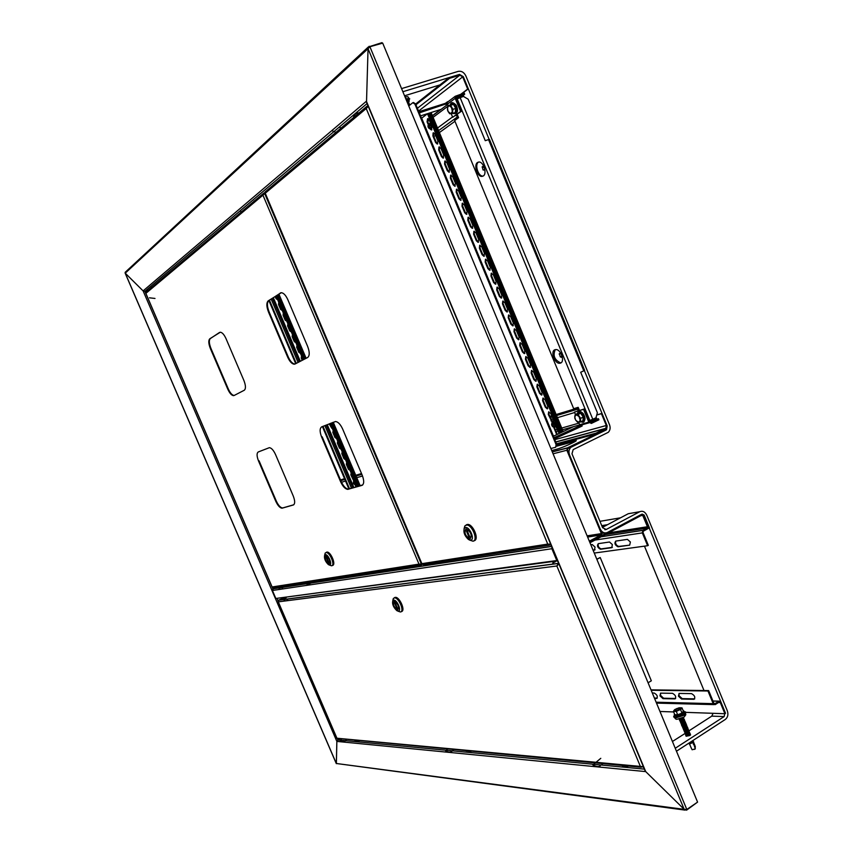 <?xml version="1.0" encoding="UTF-8"?>
<svg xmlns="http://www.w3.org/2000/svg" width="853" height="853" viewBox="0 0 853 853"><rect width="100%" height="100%" fill="white"/><g stroke="black" fill="none" stroke-linecap="round" stroke-linejoin="round"><path stroke-width="1.28" d="M697.189 802.385L686.58 810.158L684.202 809.358L645.71 771.602L684.202 809.358L368.048 48.674L366.513 102.179L368.048 48.674L369.903 46.744L382.698 43.119L697.583 802.119L686.804 809.454L684.202 809.358L336.327 763.488L336.86 741.406L339.473 738.986L336.86 741.406L336.381 763.648M685.034 810.105L336.327 763.488L125.242 273.173L125.562 271.958M644.921 769.705L645.71 771.602L644.953 770.44M382.229 43.247L381.973 42.65L368.336 46.979L368.048 48.674L125.242 273.173L143.112 290.894L125.124 273.077L336.295 763.606M367.089 103.554L144.914 291.321L143.112 290.894L144.914 291.321L148.497 290.063L144.914 291.321L145.692 293.123M281.671 587.45L282.343 589.007M286.672 599.094L287.365 600.683M282.215 587.365L282.887 588.933M287.226 599.019L287.909 600.619M690.333 734.38L689.906 735.531L686.111 736.224L690.376 734.006L689.992 733.548M688.883 730.882L711.786 716.125L713.097 713.311M704.002 690.514L644.452 546.155M676.472 751.216L725.306 719.463C727.833 717.384 728.505 714.515 727.342 710.858L646.734 515.137C644.996 511.736 642.661 510.595 639.707 511.725L606.227 529.478L602.613 527.762L571.979 453.785L573.173 449.606L608.264 432.332C610.183 430.37 610.609 427.854 609.543 424.815L465.855 75.896C464.032 72.302 461.494 70.799 458.253 71.364L401.571 88.605M675.245 748.273L724.122 716.584L725.135 712.276L649.282 528.146M639.707 511.725L628.277 513.719L602.442 527.367M640.912 514.658L607.464 532.443C604.414 533.626 602.005 532.485 600.213 529.031L569.548 454.98C568.471 451.919 568.898 449.371 570.838 447.356L606.558 429.709L607.187 425.956L584.369 370.565M439.892 84.927L404.557 95.792M489.153 139.412L463.318 76.685L459.511 74.414L402.872 91.719M672.431 741.492L688.979 730.968M276.105 587.259L272.811 588.879L551.635 546.464M272.406 590.489L275.839 598.475L556.796 560.538L551.87 548.724L272.406 590.489L272.811 588.879M605.417 525.8L602.026 526.354M589.977 542.743L642.448 514.828L643.588 515.383L648.92 528.338L647.949 528.487M607.539 524.68L601.728 525.64M589.668 541.996L642.138 514.092L644.164 515.073L649.496 528.028L648.92 528.338M311.142 582.962L306.003 585.467M278.142 598.166L557.041 560.986M556.796 560.538L557.958 561.637M551.859 547.018L551.87 548.724M612.379 544.587L609.5 542.007L598.273 543.66C596.769 545.749 597.505 547.615 600.491 549.257L611.74 547.679L612.379 544.587M630.378 541.996L627.424 539.373L615.749 541.09C615.184 543.628 616.154 545.408 618.681 546.421L629.695 545.142L630.378 541.996M593.112 550.302L594.456 550.11L595.042 547.082L592.259 544.555L590.82 544.758M593.016 550.046L595.074 549.759M642.33 532.89L642.863 530.374L647.139 528.039L647.416 526.738L642.746 515.383L643.439 515.02L648.109 526.365L647.576 528.871L643.301 531.206L643.023 532.507L648.312 545.344L647.619 545.717L642.33 532.89L594.999 540.077M640.763 515.724L642.746 515.383M598.326 543.649C597.761 546.155 598.71 547.903 601.162 548.895L612.379 547.317M594.264 553.064L647.619 545.717M615.749 541.09C614.181 543.222 614.928 545.12 617.998 546.784L629.695 545.142M659.955 695.856L662.962 698.639L674.894 698.895C676.45 696.986 675.64 695.12 672.484 693.318L660.585 693.137L659.955 695.856M660.51 693.137L660.606 695.451L663.613 698.234L675.64 698.468M678.444 696.197L681.536 699.034L693.937 699.289C695.568 697.349 694.747 695.451 691.484 693.617L679.127 693.425L678.444 696.197M679.02 693.436L679.095 695.781L682.197 698.618L694.726 698.863M654.582 698.458L656.554 698.5C658.036 696.634 657.247 694.811 654.187 693.031L652.321 692.999M654.411 698.042L657.268 698.095M724.89 713.716L725.551 713.289L720.956 702.136L718.983 701.134L714.889 703.736L713.854 703.224L708.64 690.578L707.969 690.994L713.183 703.65L715.166 704.642L719.271 702.04L720.295 702.563L724.89 713.716L685.673 712.362M673.657 711.946L659.987 711.477M708.64 690.578L651.02 689.864M707.969 690.994L651.18 690.269M484.365 167.625L482.222 166.772L483.054 169.971L484.44 169.758L484.536 168.169M482.137 167.017L483.608 165.866M484.93 170.035L483.107 170.014M561.711 356.543C561.679 354.134 560.89 353.153 559.344 353.632L560.25 356.789L561.711 356.543M559.163 354.091L560.57 352.843M562.255 356.682L561.434 357.322L560.389 356.885M596.759 414.921L602.015 413.396L606.888 425.21L606.046 430.051L567.853 448.582L567.458 449.947L601.973 533.274L601.493 535.599L589.636 541.922M596.727 415.038L601.429 413.684L606.302 425.498L605.822 428.313L595.97 433.164L596.268 433.9L605.747 429.304L567.544 447.836L566.85 450.245L601.376 533.594L601.098 534.906L589.327 541.175M575.572 441.204L556.849 446.151L556.529 445.437L576.095 440.447C578.259 440.702 562.266 447.878 556.145 449.392L551.731 450.555M556.668 444.541L596.268 433.9M556.487 443.795L595.97 433.164M602.015 413.396L601.429 413.684M415.646 104.034L449.254 77.548L459.511 74.414L463.318 76.685L468.329 88.851L467.689 89.053L462.678 76.877L459.82 75.181L449.563 78.316L415.944 104.77M461.708 93.851L468.329 88.851M427.396 119.463L428.27 118.812M432.407 115.677L440.574 109.515M461.068 94.054L467.689 89.053M449.254 77.548L449.563 78.316M264.984 192.831L265.656 191.488M367.974 105.676L366.502 106.657L366.225 108.523L368.251 106.348M550.078 544.161L547.754 544.086L550.931 544.779M550.505 545.003L550.377 544.129M367.504 105.825L367.814 106.561M549.545 545.152L423.408 564.579L421.947 563.972M465.983 528.924L466.25 528.903C470.952 531.909 472.253 535.215 470.142 538.829L469.886 538.861C465.194 535.876 463.893 532.56 465.983 528.924L466.25 528.903C470.952 531.909 472.253 535.215 470.142 538.829L469.886 538.861C465.194 535.876 463.893 532.56 465.983 528.924M470.707 540.184L468.478 539.522C464.522 535.791 463.147 532.037 464.363 528.252L465.418 527.581C469.651 526.429 475.238 539.725 470.707 540.184M469.513 540.056L472.957 541.186C478.501 540.685 472.199 524.542 466.634 525.021L464.832 525.928L464.064 528.764M473.98 540.706C479.343 539.928 473.02 524.094 467.54 524.563L466.111 525.075M466.559 524.702L467.636 524.435C472.882 523.945 479.29 538.904 474.556 540.567M465.951 525.117L467.508 524.499C473.138 524.019 479.482 540.301 473.884 540.802M468.99 537.219L469.864 537.059L467.135 530.545L466.25 530.705L468.99 537.219L469.768 536.825M555.484 561.69L552.723 562.991L555.484 561.69M286.181 597.75L284.177 598.678L286.181 597.75M643.077 767.295L642.799 766.623L640.368 766.41L643.525 767.007M641.381 767.263L336.967 738.335M558.576 563.14L556.838 565.987L558.928 563.972M643.322 766.516L558.992 564.121M278.099 601.205L278.622 600.149L558.107 563.385L558.896 563.908M278.622 600.149L284.625 597.612M558.427 564.153L557.531 565.155M397.818 609.959L397.722 609.97C393.819 607.229 392.625 604.35 394.15 601.312L394.257 601.301C398.17 604.052 399.364 606.941 397.818 609.959L397.722 609.97C393.819 607.229 392.625 604.35 394.15 601.312L394.257 601.301C398.17 604.052 399.364 606.941 397.818 609.959M393.649 600.128C397.008 599.478 401.934 611.079 398.319 611.132L396.89 610.684C393.35 607.336 391.996 603.977 392.849 600.597L393.649 600.128M397.818 611.1L400.334 611.974C404.866 611.932 398.927 597.484 394.534 597.878L393.329 598.486L392.785 600.683M401.251 611.537C405.612 611.238 399.673 597.057 395.355 597.463L394.289 597.9M394.683 597.537L395.44 597.345C399.513 596.929 405.484 610.162 401.784 611.42M394.182 597.921L395.323 597.399C399.758 596.993 405.751 611.569 401.177 611.612M395.131 602.751L394.427 602.826L396.848 608.509L397.541 608.445L395.131 602.751M397.445 608.2L396.848 608.509M145.735 293.016L146.3 291.907M265.006 192.554L263.172 193.588L262.948 195.166L265.048 193.215M420.977 564.185L421.808 563.94M282.3 508.121L293.315 504.987C295.149 503.92 295.117 500.924 293.24 495.988L275.54 454.553C273.557 450.277 271.51 447.974 269.388 447.665L258.267 451.962C256.593 453.178 256.689 456.195 258.534 461.015L275.754 501.233C277.758 505.52 279.805 507.834 281.916 508.185L293.752 504.773M258.534 461.015L259.056 460.791L276.276 501.01C278.27 505.285 280.317 507.599 282.439 507.951L282.823 507.898M234.106 395.504L244.278 390.247C245.941 388.797 245.824 385.556 243.915 380.523L226.024 338.662C224.168 334.632 222.27 332.478 220.33 332.212L209.817 338.769C208.303 340.368 208.484 343.62 210.371 348.525L227.772 389.149C229.628 393.201 231.536 395.365 233.487 395.653L234.106 395.504M219.562 332.435L210.35 338.566C208.836 340.166 209.017 343.418 210.904 348.323L228.295 388.947C230.161 392.988 232.069 395.152 234.01 395.44L234.276 395.419M321.624 437.056L340.614 481.764C342.81 486.466 345.177 489.004 347.725 489.377L361.875 485.41C364.167 484.163 364.284 480.772 362.237 475.26L342.661 429.059C340.475 424.367 338.119 421.84 335.56 421.51L321.72 426.841C319.64 428.281 319.608 431.693 321.624 437.056L322.178 436.811L341.168 481.508C343.364 486.21 345.732 488.748 348.28 489.121L362.418 485.165M280.968 292.739L268.802 300.64C266.893 302.559 266.978 306.248 269.036 311.718L288.239 356.917C290.265 361.331 292.451 363.698 294.775 363.996L295.181 363.943M295.042 364.018L307.645 357.514C309.746 355.765 309.746 352.086 307.656 346.457L287.845 299.723C285.83 295.309 283.654 292.974 281.33 292.696L268.215 300.853C266.317 302.772 266.403 306.462 268.46 311.931L287.664 357.14C289.7 361.555 291.875 363.922 294.21 364.22L295.042 364.018M264.025 192.874L264.291 193.514M420.497 565.027L273.482 587.664L272.182 587.173M264.611 193.364L421.393 564.142L418.994 564.121L421.339 564.899L421.233 564.164M421.339 564.899L422.224 564.451M325.729 555.772L325.878 555.751C329.29 558.257 330.399 560.965 329.194 563.886L329.045 563.897C325.643 561.402 324.535 558.694 325.729 555.772L325.878 555.751C329.29 558.257 330.399 560.965 329.194 563.886L329.045 563.897C325.643 561.402 324.535 558.694 325.729 555.772M329.663 564.985L328.416 564.633C325.174 561.445 323.927 558.246 324.684 555.026L325.26 554.663C328.085 553.842 332.723 564.718 329.663 564.985M329.141 564.953L331.582 565.795C335.378 565.507 329.951 552.19 326.198 552.563L325.206 553.053L324.716 554.898M332.371 565.411C336.157 565.134 330.74 551.806 326.987 552.19L326.187 552.467M326.475 552.222L327.062 552.072C330.676 551.688 336.103 564.345 332.766 565.347M326.71 552.158L326.966 552.126C330.751 551.752 336.221 565.187 332.393 565.475M328.298 562.543L328.895 562.436L326.614 557.105L326.027 557.212L328.298 562.543L328.831 562.287M550.889 448.529L555.676 447.249L556.092 444.626L414.931 104.13L412.809 102.701L408.758 105.921M412.809 102.701L413.481 102.499L415.592 103.927L414.931 104.13M556.092 444.626L556.71 444.328L415.592 103.927M556.71 444.328L555.676 447.249M337.106 132.951L332.691 130.989M241.314 211.97L240.151 210.83M151.471 287.557L150.714 286.416M154.99 298.454L149.478 297.814M600.779 758.328L592.856 764.928C596.044 766.708 598.497 767.039 600.213 765.909M447.942 748.539L445.692 750.875C448.156 752.346 450.224 752.517 451.877 751.397M341.658 738.666L340.038 740.862C342.074 742.057 343.855 742.035 345.39 740.809M477.595 162.433C473.436 164.714 477.285 176.966 481.966 176.4L483.203 176.027C487.394 173.841 483.566 161.462 478.853 162.027L477.595 162.433M478.629 162.049L478.533 162.102C474.375 164.384 478.224 176.635 482.915 176.07L483.15 176.049M554.93 349.751C550.142 351.169 554.599 363.847 559.675 363.261L560.442 363.111C565.272 361.789 560.826 348.984 555.74 349.581L554.93 349.751M555.282 349.645C552.701 355.509 554.461 359.913 560.57 362.866L561.05 362.802M457.219 114.345L458.594 117.682L454.649 120.55L573.685 408.694L578.185 407.329L579.464 410.421M583.804 370.831L580.69 372.249L597.377 412.724L595.938 417.853L589.871 420.497L457.165 98.873L463.403 96.41L468.169 99.215L485.261 140.692L488.534 139.583L583.804 370.831L584.614 370.394L489.483 139.455L488.534 139.583M463.755 96.624L463.403 95.387L456.131 97.978M457.869 98.426L456.888 99.076M461.473 110.826L456.941 99.844M456.462 114.899L457.624 115.315M433.868 136.576L435.563 135.35M439.402 132.567L454.958 121.286M455.662 115.486L458.093 116.445M595.852 417.895L589.519 420.604M596.311 417.757L596.769 418.876L589.807 421.904M589.071 420.06L584.668 409.376M578.654 410.656L579.198 409.781M340.496 479.919L344.537 478.693M355.744 475.292L361.512 473.543M549.833 416.445L551.763 415.859M556.135 414.537L578.377 407.787M577.684 410.954L578.75 408.672M447.9 105.708L447.377 101.848L448.209 101.582L447.505 102.147M419.303 112.873L447.111 103.544M441.161 109.333L420.55 115.88M456.195 97.039L464.693 94.203L462.902 95.547M418.834 111.722L445.437 103.32L447.377 101.848M451.194 113.694L452.676 117.287L460.609 111.466L455.182 98.319L455.257 96.272L464.224 93.062L464.693 94.203M445.906 104.45L445.437 103.32M456.568 96.762L456.142 98.02L461.569 111.157L460.609 111.466M452.676 117.287L461.569 111.157M581.341 426.127L582.204 425.999L581.341 426.127L580.978 425.263L581.757 424.89L589.199 422.789M590.66 422.374L598.443 418.695L595.234 419.612M573.568 426.628L553.362 436.267M553.97 437.728L580.978 425.263M554.429 438.837L581.437 426.361M575.476 414.505L574.464 412.074L583.537 409.355L588.815 422.139L591.353 423.419L598.902 419.804L598.443 418.695M578.729 425.903L579.176 427.001M590.884 422.31L589.711 421.713L584.433 408.928L583.537 409.355M588.815 422.139L579.699 424.73L578.675 422.267M574.464 412.074L584.433 408.928M452.41 113.534L452.911 109.344L450.661 105.367L447.932 105.601L447.441 109.792L448.07 111.466L447.399 107.787L449.009 105.58L451.504 107.446L452.367 111.53L450.757 113.726L449.68 113.748L448.07 111.455L450.757 113.726L455.246 112.617L455.758 108.438L453.508 104.461L450.917 104.397L453.807 104.141L456.174 108.331L455.641 112.756L454.436 112.884M456.174 108.331L452.911 109.344M453.807 104.141L450.661 105.367M453.519 104.461L447.932 105.601M580.328 422.118L580.626 418.322L578.035 414.579L575.167 414.654L574.751 416.68L576.329 414.739L579.059 416.573L580.211 420.348L578.622 422.267L577.46 422.171L575.487 419.751L574.751 416.68L574.879 418.45L575.903 420.433L578.622 422.267L582.983 420.849L583.281 417.053L580.69 413.321L577.929 413.076L580.957 412.991L583.697 416.936L583.377 420.945L582.674 420.998M583.697 416.936L580.626 418.322M580.957 412.991L578.035 414.579M577.822 413.406L575.167 414.654M553.725 427.246L556.689 434.678M554.386 427.364L557.265 434.401M553.629 422.15L553.512 420.081L550.825 413.609L548.66 411.85L548.276 414.398L552.222 422.438M548.884 411.818L548.863 414.121L552.872 422.192M542.945 398.063L542.572 400.633L545.248 407.084L547.21 408.875L547.797 406.284L545.11 399.812L542.945 398.063M543.19 398.031L543.169 400.366L545.835 406.817L547.765 408.598M537.23 384.266L536.868 386.857L539.544 393.318L541.484 395.088L542.071 392.476L539.384 385.993L537.23 384.266M537.497 384.223L537.454 386.59L540.13 393.052L542.039 394.822L541.484 395.088M531.504 370.447L531.152 373.06L533.829 379.532L535.748 381.291L536.345 378.647L533.658 372.153L531.504 370.447M531.782 370.405L531.739 372.793L534.426 379.265L536.302 381.024M525.779 356.607L525.427 359.252L528.114 365.724L530.012 367.472L530.609 364.796L527.922 358.303L525.779 356.607M526.066 356.565L526.024 358.985L528.7 365.468L530.566 367.206M520.031 342.757L519.701 345.422L522.388 351.905L524.264 353.632L524.862 350.935L522.175 344.431L520.031 342.757M520.341 342.703L520.298 345.166L522.974 351.649L524.819 353.377M514.295 328.885L513.964 331.572L516.651 338.065L518.517 339.782L519.114 337.052L516.417 330.537L514.295 328.885M514.615 328.831L514.562 331.316L517.249 337.809L519.061 339.526L518.517 339.782M508.537 315.002L508.217 317.711L510.915 324.215L512.76 325.91L513.357 323.159L510.659 316.634L508.537 315.002M508.878 314.938L508.814 317.455L511.512 323.959L513.303 325.665M502.78 301.098L502.47 303.828L505.168 310.343L506.991 312.027L507.599 309.244L504.891 302.719L502.78 301.098M503.131 301.024L503.067 303.583L505.765 310.087L507.535 311.782M497.011 287.184L496.713 289.935L499.41 296.449L501.223 298.123L501.831 295.309L499.122 288.772L497.011 287.184M497.384 287.098L497.31 289.689L500.007 296.204L501.756 297.878M491.232 273.237L490.944 276.02L493.642 282.546L495.444 284.209L496.051 281.362L493.343 274.815L491.232 273.237M491.627 273.163L491.541 275.775L494.25 282.3L495.977 283.964M485.453 259.28L485.165 262.084L487.873 268.62L489.654 270.273L490.262 267.394L487.553 260.847L485.453 259.28M485.858 259.195L485.773 261.85L488.481 268.386L490.187 270.028M479.663 245.312L479.386 248.138L482.105 254.674L483.864 256.316L484.472 253.416L481.753 246.858L479.663 245.312M480.09 245.216L479.994 247.903L482.702 254.439L484.387 256.081M473.873 231.323L473.607 234.17L476.315 240.717L478.064 242.348L478.672 239.416L475.953 232.848L473.873 231.323M474.311 231.227L474.215 233.946L476.923 240.493L478.586 242.113M468.062 217.312L467.807 220.191L470.525 226.749L472.253 228.359L472.871 225.395L470.142 218.816L468.062 217.312M468.521 217.216L468.425 219.967L471.133 226.514L472.765 228.135M462.251 203.291L462.006 206.191L464.725 212.749L466.442 214.359L467.049 211.363L464.32 204.773L462.251 203.291M462.731 203.185L462.625 205.968L465.343 212.525L466.954 214.124M456.44 189.249L456.195 192.17L458.925 198.738L460.609 200.327L461.228 197.31L458.498 190.72L456.44 189.249M456.92 189.131L456.813 191.946L459.532 198.525L461.121 200.114M450.619 175.185L450.384 178.138L453.114 184.717L454.788 186.295L455.406 183.235L452.666 176.635L450.619 175.185M451.12 175.068L451.002 177.914L453.732 184.493L455.289 186.071M444.786 161.11L444.562 164.085L447.292 170.675L448.945 172.231L449.563 169.15L446.833 162.539L444.786 161.11M445.298 160.982L445.181 163.872L447.91 170.461L449.456 172.018M438.943 147.015L438.73 150.011L441.459 156.611L443.112 158.157L443.72 155.043L440.98 148.422L438.943 147.015M439.476 146.887L439.348 149.797L442.089 156.398L443.603 157.944M433.1 132.908L432.897 135.926L435.627 142.526L437.258 144.072L437.877 140.926L435.126 134.294L433.1 132.908M433.644 132.769L433.516 135.723L436.256 142.323L437.749 143.858M430.861 123.984L429.272 120.145L427.662 118.62L427.044 121.819L428.185 124.559M427.801 118.631L427.673 121.616L428.601 123.856M430.786 128.931L431.895 129.752M561.7 432.29L429.507 113.033M561.114 432.567L428.878 113.236M430.072 128.984L431.405 129.965L431.959 126.639M559.088 433.537L555.73 426.159M427.481 113.748L421.542 118.268M554.866 435.552L553.256 436M648.077 682.784L651.329 680.801L600.213 557.531L596.865 559.344M600.213 557.531L596.801 559.195M355.072 484.76L355.957 487.01M355.637 484.813L356.479 486.86M351.18 472.988L350.807 474.844L353.803 481.06M351.105 472.967L354.304 480.847M346.681 462.401L346.318 464.277L348.419 469.235L350.103 470.451L348.419 469.235M346.627 462.379L348.909 469.011M342.192 451.791L341.829 453.689L343.93 458.647L345.604 459.852M342.138 451.781L345.593 459.831M337.681 441.182L337.33 443.091L339.441 448.06L341.104 449.254M337.639 441.172L341.104 449.232M333.182 430.562L332.83 432.492L334.941 437.461L336.604 438.634L334.941 437.461M333.139 430.552L335.432 437.248M301.514 355.925L301.216 357.983L302.207 360.318M301.525 355.946L302.687 360.073M296.972 345.22L296.684 347.299L298.806 352.3L300.427 353.355M296.983 345.252L300.395 353.419M292.43 334.504L292.142 336.594L294.274 341.616L295.884 342.65M292.451 334.557L295.852 342.714M287.877 323.777L287.6 325.889L289.732 330.911L291.331 331.934M287.898 323.841L291.299 332.009M283.324 313.051L283.057 315.173L285.19 320.206L286.789 321.208M283.356 313.115L286.747 321.293M278.76 302.303L278.504 304.446L280.637 309.479L282.226 310.471M278.803 302.378L282.183 310.567M329.684 423.685L331.764 428.249L329.183 423.888M275.604 296.215L277.62 299.829M358.313 486.338L331.444 422.992M304.382 359.198L277.225 295.17M357.78 486.487L330.932 423.195M303.892 359.444L276.756 295.469M275.135 296.524L276.084 298.753L277.673 299.723M348.92 489.014L322.402 426.564M295.703 363.677L268.898 300.565M675.587 718.898L676.802 719.346L684.159 717.01L685.78 714.782L685.652 713.769M674.222 717.458L675.597 717.949L683.893 715.304L685.716 712.713M674.414 715.283L673.657 716.627L675.149 717.352L683.743 714.611L685.641 712.031L684.149 711.583M679.905 708.033C676.813 708.512 675.075 709.397 674.68 710.688L675.363 710.901C678.455 710.421 680.204 709.525 680.587 708.235L679.905 708.033M680.353 708.971L675.309 710.89M676.301 711.455L673.412 711.359L674.808 709.515L679.084 707.777L681.131 707.787L680.15 709.536L676.301 711.455L677.687 714.803L681.984 713.055L683.37 711.199L681.984 707.862L680.598 709.707L681.984 713.055M674.478 713.94L674.286 714.953L675.384 715.294C680.417 714.515 683.253 713.076 683.882 710.954L683.136 710.645M674.456 715.379L675.683 716.019C680.726 715.251 683.562 713.801 684.181 711.679L684.01 711.253M690.749 746.865L692.114 749.755L695.312 748.881L693.702 743.923M693.393 744.232L695.27 746.311L695.206 748.614M693.297 744.019L693.542 742.131M689.587 743.933L692.935 742.558M689.48 743.805L693.297 741.556L692.999 740.83M693.062 740.425L689.341 742.846L692.636 741.31M689.714 742.611L692.839 740.575M686.345 736.107L690.141 733.921M686.238 735.979L690.066 733.729L689.597 732.62L685.812 734.806M685.695 734.678L689.523 732.428L689.053 731.32L685.385 733.719M685.62 733.516L688.979 731.117L688.52 730.008L684.735 732.364L685.62 733.516M684.618 732.066L688.446 729.816L687.976 728.707L684.309 731.106M684.074 730.765L687.902 728.505L687.433 727.396M683.765 729.805L687.443 727.417M683.53 729.454L687.358 727.204L686.9 726.095M683.221 728.494L686.91 726.106M682.997 728.153L686.825 725.903L686.516 725.157M682.677 727.193L686.441 725.039L686.207 724.421M682.453 726.852L686.281 724.592L685.897 723.675M681.899 725.498L682.464 725.892L685.897 723.728L685.748 723.141M681.91 725.54L685.737 723.291L685.428 722.534M681.494 724.357L685.087 722.981M681.376 724.24L685.194 721.979L684.884 721.233M680.95 723.056L684.213 721.713M680.833 722.928L684.66 720.678L684.351 719.921M680.406 721.745L684.01 720.358M680.289 721.627L684.117 719.367L683.807 718.61M679.873 720.444L683.477 719.047M679.83 720.433L683.573 718.055L683.338 717.48M679.244 719.1L682.933 717.736M679.105 719.068L682.379 717.959M689.459 743.752L691.218 748.017M686.164 736.278L685.567 734.923L689.512 732.279M681.782 725.786L681.494 724.528M679.073 719.25L679.788 720.401M694.886 749.126L694.299 749.392M673.412 711.359L674.787 714.697L677.687 714.803M680.598 709.707L674.787 711.253L674.051 710.282L676.887 708.502L681.984 707.862M693.468 744.136L693.82 742.696M689.352 744.051L693.617 741.843L693.222 741.374M684.596 732.023L688.435 729.667M684.053 730.722L687.902 728.366M683.52 729.411L687.667 727.47L687.283 727.033M682.976 728.11L686.825 725.754M682.432 726.809L686.59 724.858M681.846 725.839L686.047 723.547M681.355 724.197L685.503 722.235L685.13 721.809M680.811 722.886L684.671 720.54M680.278 721.585L684.426 719.623L684.042 719.196M679.681 720.614L683.584 717.927M679.137 719.303L683.018 717.65M408.822 97.988L407.819 96.688L405.036 96.954M409.664 98.745L405.74 98.639M408.779 100.068L409.749 98.863L406.028 99.343M408.502 101.955L409.291 101.08L406.806 101.208M409.205 100.889L408.971 100.302L406.476 100.43M408.438 105.154L409.611 104.631L408.129 101.07L406.902 101.454M409.611 104.631L409.685 105.164M408.459 105.196L409.675 105.196M430.872 128.888L431.778 128.153C432.151 125.69 431.469 124.101 429.72 123.386L428.313 124.357L428.483 126.02L429.859 124.463L430.36 125.146L428.984 126.702L430.84 127.822L430.562 128.462L428.718 127.353L429.006 128.366L428.185 127.246L428.334 124.357M428.846 128.227L430.413 129.038L431.319 128.302L430.626 124.41L429.72 123.386M428.718 127.353L429.443 127.118M428.206 126.66L429.23 126.329M428.483 126.02L429.901 125.551M554.887 427.15L555.623 426.521C555.868 424.24 555.036 422.747 553.139 422.064L552.584 422.288M552.52 426.5L551.838 423.067L552.2 424.751L553.48 423.227L554.055 423.877L552.776 425.402L554.695 426.34L554.45 426.926L552.52 425.978L552.648 426.681L554.333 427.364L555.186 426.735L554.247 423.131L552.701 422.278L551.752 423.216M552.52 425.978L553.139 425.69M552.232 426.116L553 425.594M551.955 425.327L553.256 424.709M552.2 424.751L553.832 423.685M353.409 481.988L353.611 482.873L354.294 481.508L354.709 481.902L354.027 483.278L355.498 484.312L354.016 483.811L354.496 484.515L355.968 484.291M354.656 481.199L353.622 481.391M354.123 484.131L353.398 482.414M354.016 483.811L354.56 483.555M353.611 482.873L354.272 482.574M336.86 741.406L645.71 771.602L366.395 101.23L143.112 290.894L336.86 741.406M337.351 738.847L337.809 739.914L644.41 769.139M369.456 46.936L369.178 46.275M686.804 809.454L369.903 46.744M272.118 587.152L273.077 589.37M276.926 598.326L278.099 601.056M278.792 587.888L279.464 589.444M283.772 599.478L284.454 601.056M279.549 587.77L280.21 589.327M284.529 599.371L285.211 600.96M604.83 529.702L606.227 529.478M711.786 716.125L724.122 716.584M601.983 533.317L604.617 532.901M551.582 546.346L272.992 588.773M620.558 517.803L599.947 521.332M595.042 549.79L594.456 550.11M608.562 532.858L647.416 526.738M601.312 536.718L643.023 530.267M605.246 534.618L647.064 528.092M618.788 546.41L618.105 546.773M601.258 548.884L600.587 549.247M612.358 547.338L611.74 547.679M663.613 698.234L662.962 698.639M682.197 698.618L681.536 699.034M694.491 698.874L693.83 699.3M675.448 698.479L674.787 698.895M657.109 698.106L656.458 698.5M720.295 702.563L718.514 702.52M718.834 701.219L712.969 701.081M714.963 703.693L714.206 703.682M713.183 703.65L656.138 702.211M587.621 537.07L600.992 534.97M587.12 535.844L601.376 533.594M553.085 453.807L566.85 450.245M552.264 451.834L567.544 447.836M574.272 441.502L573.973 440.777M555.761 442.067L605.438 428.569M554.77 439.658L606.302 425.498M418.567 111.082L462.678 76.877M417.405 108.278L459.82 75.181M366.225 108.523L265.251 193.226L421.872 563.673L547.754 544.086L366.225 108.523M336.935 738.229L640.368 766.41L556.838 565.987L278.291 601.855L336.935 738.229M262.948 195.166L145.874 293.368L272.118 586.971L418.994 564.121L262.948 195.166M210.35 338.566L209.817 338.769M210.904 348.323L210.371 348.525M288.239 356.917L287.664 357.14M269.036 311.718L268.46 311.931M268.802 300.64L268.215 300.853M280.882 292.792L280.296 293.005M341.168 481.508L340.614 481.764M348.813 489.046L348.248 489.302M353.771 116.434L353.43 117.597C354.368 114.345 356.245 112.788 359.049 112.927M254.162 200.892L253.863 201.425M460.076 97.466L592.835 419.335M433.217 134.539L434.667 133.473M438.591 130.616L458.008 116.477M437.514 128.003L452.548 116.978M427.62 121.467L429.294 120.209M433.1 117.341L447.686 106.38M340.774 480.57L344.825 479.354M356.032 475.963L361.8 474.225M550.185 417.32L552.126 416.733M556.497 415.411L578.665 408.715M341.509 482.265L345.54 481.06M356.191 477.872L362.525 475.974M551.123 419.559L553.053 418.983M557.435 417.671L574.645 412.521M348.077 489.11L348.866 488.886M359.561 485.826L362.696 484.941M555.388 429.859L557.329 429.304M561.732 428.046L579.027 423.109M556.103 431.586L558.043 431.032M562.458 429.784L588.879 422.288M447.303 104.269L455.182 98.319M455.673 113.545C457.762 112.063 457.954 109.355 456.238 105.409M452.836 113.396C456.739 114.355 457.666 111.743 455.619 105.548C453.465 102.488 451.717 102.253 450.341 104.834M456.152 105.26L452.623 103.032M583.74 421.361C585.499 419.857 585.414 417.437 583.505 414.1M581.128 421.734C584.763 421.99 585.361 419.516 582.93 414.323C580.371 411.338 578.473 411.114 577.257 413.673M583.441 414.004L579.198 411.871M554.557 427.865L553.97 428.142M548.863 414.121L548.276 414.398M543.169 400.366L542.572 400.633M537.454 386.59L536.868 386.857M531.739 372.793L531.152 373.06M526.024 358.985L525.427 359.252M520.298 345.166L519.701 345.422M514.562 331.316L513.964 331.572M508.814 317.455L508.217 317.711M503.067 303.583L502.47 303.828M497.31 289.689L496.713 289.935M491.541 275.775L490.944 276.02M485.773 261.85L485.165 262.084M479.994 247.903L479.386 248.138M474.215 233.946L473.607 234.17M468.425 219.967L467.807 220.191M462.625 205.968L462.006 206.191M456.813 191.946L456.195 192.17M451.002 177.914L450.384 178.138M445.181 163.872L444.562 164.085M439.348 149.797L438.73 150.011M433.516 135.723L432.897 135.926M427.673 121.616L427.044 121.819M562.436 431.938L430.285 112.788M560.101 433.057L427.79 113.577M553.405 435.958L421.681 118.172M436.256 142.323L435.627 142.526M442.089 156.398L441.459 156.611M447.91 170.461L447.292 170.675M453.732 184.493L453.114 184.717M459.532 198.525L458.925 198.738M465.343 212.525L464.725 212.749M471.133 226.514L470.525 226.749M476.923 240.493L476.315 240.717M482.702 254.439L482.105 254.674M488.481 268.386L487.873 268.62M494.25 282.3L493.642 282.546M500.007 296.204L499.41 296.449M505.765 310.087L505.168 310.343M511.512 323.959L510.915 324.215M517.249 337.809L516.651 338.065M522.974 351.649L522.388 351.905M528.7 365.468L528.114 365.724M534.426 379.265L533.829 379.532M540.13 393.052L539.544 393.318M545.835 406.817L545.248 407.084M551.539 420.561L550.953 420.838M557.222 434.294L556.636 434.572M359.39 486.029L332.478 422.576M305.374 358.686L278.174 294.552M357.14 486.668L330.314 423.429M303.305 359.753L276.191 295.842M353.942 487.585L327.232 424.655M300.341 361.288L273.344 297.686M352.779 487.916L326.113 425.093M299.264 361.843L272.32 298.347M351.479 488.289L324.865 425.594M298.06 362.461L271.169 299.094M349.549 488.833L323.01 426.329M296.279 363.378L269.452 300.213M368.336 46.979L125.135 272.342M645.103 770.803L366.513 102.179M569.889 447.601L570.838 447.356M605.971 429.869L606.558 429.709M601.12 536.814L642.863 530.374M605.342 534.564L647.139 528.039M618.681 546.421L617.998 546.784M601.162 548.895L600.491 549.257M694.598 698.874L693.937 699.289M675.544 698.479L674.894 698.895M657.205 698.095L656.554 698.5M718.983 701.134L712.937 700.995M714.889 703.736L714.292 703.725M714.025 704.621L656.511 703.117M587.61 537.017L601.098 534.906M552.317 451.951L567.224 448.049M555.708 441.939L605.822 428.313M265.091 191.968L366.502 106.657M421.766 563.865L264.984 193.055M464.363 528.252L464.832 525.928M467.54 524.563L466.634 525.021M278.11 601.632L336.882 738.314M278.494 600.245L557.862 563.524M395.355 597.463L394.534 597.878M392.849 600.597L393.329 598.486M145.799 292.334L263.172 193.588M272.086 587.099L145.724 293.229M294.775 363.996L294.21 364.22M348.28 489.121L347.725 489.377M324.684 555.026L325.206 553.053M326.987 552.19L326.198 552.563M341.115 128.014L339.163 127.161M257.425 198.429L253.938 201.361M162.955 277.907L160.375 280.061M602.943 763.659L601.29 765.034M628.362 766.047C626.71 767.412 624.588 767.252 621.997 765.536M453.551 749.67L452.421 750.843M471.197 751.322L465.983 750.768M346.275 739.626L345.508 740.649M359.145 740.83C358.228 741.854 356.789 741.683 354.805 740.308M482.915 176.07L481.966 176.4M560.57 362.866L559.675 363.261M427.353 119.74L428.43 118.93M432.492 115.869L447.43 104.599M340.816 480.676L344.868 479.45M356.074 476.07L361.843 474.321M550.249 417.448L552.179 416.861M556.561 415.539L578.259 408.992M455.257 96.272L447.377 102.243M456.28 105.303C458.69 111.338 457.517 114.046 452.783 113.417M456.27 105.271C452.996 101.965 451.002 101.827 450.299 104.855M583.548 414.004C585.414 420.86 584.582 423.451 581.053 421.766M583.537 413.993C580.616 410.73 578.505 410.624 577.204 413.694M563.193 431.575L431.106 112.521M559.803 433.196L427.46 113.684M536.281 381.046L535.748 381.291M547.754 408.619L547.21 408.875M360.201 485.794L333.256 422.267M306.131 358.292L278.899 294.082M357.002 486.711L330.175 423.493M303.167 359.827L276.063 295.927M685.29 711.786L684.309 711.935M694.907 745.437L694.075 743.432M690.567 734.955L690.152 733.943M689.512 743.891L689.139 742.984M685.737 734.764L685.3 733.719M684.65 732.151L684.213 731.106M684.117 730.85L683.679 729.795M683.573 729.55L683.136 728.494M683.029 728.238L682.592 727.182M682.485 726.937L682.037 725.839M681.408 724.325L680.95 723.227M680.865 723.013L680.417 721.915M680.321 721.713L679.873 720.614M674.286 714.953L674.584 715.678M674.766 715.816L673.657 716.627M674.307 717.565L673.817 716.946M675.661 718.994L674.744 717.821M427.929 125.775L428.185 127.246M428.835 123.664L428.249 124.517M551.56 424.357L551.944 425.839M552.254 422.406L551.827 423.12M353.419 483.065L353.75 483.8M353.867 481.017L353.366 482.201"/></g></svg>
